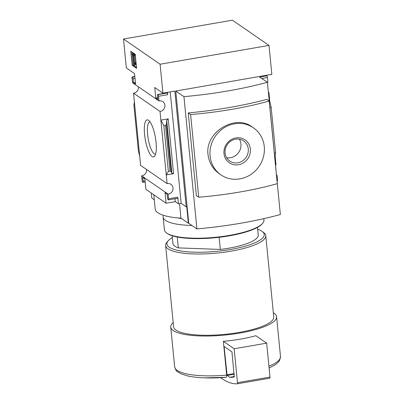 <?xml version="1.0" encoding="UTF-8"?>
<svg xmlns="http://www.w3.org/2000/svg" width="404" height="404" viewBox="0 0 404 404"><rect width="100%" height="100%" fill="white"/><g stroke="black" fill="none" stroke-linecap="round" stroke-linejoin="round"><path stroke-width="0.61" d="M257.494 227.366L258.247 235.037A42.88 10.676 -5.6 0 1 220.321 249.44L219.13 237.299M151.278 193.031L151.768 198.046L154.303 199.793M269.003 45.415L160.1 64.221L162.933 93.152L154.742 87.511L155.772 97.98L157.863 99.424L157.484 95.566A1.429 0.394 80.2 0 1 157.676 94.455A1.429 0.394 80.2 0 1 157.782 94.486L157.959 94.607A1.429 0.394 80.2 0 1 158.53 96.283L158.989 100.975L132.502 82.729L132.042 78.038A1.429 0.394 80.2 0 1 132.234 76.927A1.429 0.394 80.2 0 1 132.34 76.957L132.517 77.078A1.429 0.394 80.2 0 1 133.088 78.755L133.466 82.613L135.557 84.052L134.527 73.584L126.341 67.943L123.503 39.006L232.411 20.2L269.003 45.415L271.841 74.346L259.924 76.407L259.994 77.154M280.356 214.509A139.163 34.638 174.4 0 1 196.915 228.917L188.749 223.296L175.78 91.031L258.838 76.593L267.387 82.249L280.356 214.509M267.387 82.249A139.163 34.638 174.4 0 1 183.946 96.657L196.915 228.917M188.259 112.943L196.364 195.607L198.723 197.233L190.617 114.569L188.259 112.943A139.163 34.638 174.4 0 0 266.822 99.374L269.185 101.005L277.29 183.663A123.775 30.81 174.4 0 1 198.723 197.233M162.933 93.152L174.856 91.097L186.204 206.823L186.744 206.732L188.365 223.261L180.957 218.16A56.06 13.953 174.4 0 1 155.212 209.055L153.813 194.779M188.739 223.2L188.365 223.261M268.413 92.713A5.434 5.045 124.6 0 0 268.923 92.622L269.771 101.313L269.266 101.399M274.639 156.232L275.149 156.146L276.003 164.832A5.434 5.045 124.6 0 0 275.493 164.918M268.923 92.622L268.367 92.243M275.149 156.146L275.624 152.863L274.331 153.086M269.862 107.499L271.155 107.277L269.771 101.313M144.576 134.461A18.806 5.151 -99.8 0 0 149.061 152.303A18.806 5.151 -99.8 0 0 154.823 155.924A18.806 5.151 -99.8 0 0 155.388 137.537A18.806 5.151 -99.8 0 0 148.687 120.397A18.806 5.151 -99.8 0 0 144.576 134.461M139.754 156.702L133.527 93.183L160.014 111.433L160.868 120.119L163.878 125.806L165.534 125.518L166.443 124.488L166.726 120.503L168.18 118.857L160.868 120.119L167.094 183.638L140.607 165.387L139.754 156.702L138.37 150.737L133.901 105.151L134.375 101.869M178.437 203.808L175.301 201.647L166.089 203.237L145.874 189.309L144.849 178.841L142.758 177.401L143.137 181.26A1.429 0.394 80.2 0 1 142.945 182.366A1.429 0.394 80.2 0 1 142.834 182.335L142.662 182.214A1.429 0.394 80.2 0 1 142.092 180.537L141.632 175.846L168.12 194.097L168.579 198.788A1.429 0.394 80.2 0 1 168.387 199.894L177.598 198.303A1.429 0.394 80.2 0 0 177.79 197.197L178.437 203.808L181.149 203.343L186.204 206.823M167.514 92.365L167.741 94.693L158.53 96.283M164.675 93.248L164.635 92.859M157.676 94.455L166.887 92.864A1.429 0.394 80.2 0 1 166.993 92.895L157.782 94.486M167.741 94.693A1.429 0.394 80.2 0 0 167.17 93.016L166.993 92.895M175.301 201.647L175.018 198.748M173.558 173.69L171.897 173.255L171.038 171.372L170.003 171.104L168.347 171.387L166.241 174.952L173.558 173.69L168.18 118.857M160.1 64.221L123.503 39.006M136.618 68.367L132.174 65.307L130.795 51.252L135.239 54.318L136.618 68.367M168.387 199.894A1.429 0.394 80.2 0 1 168.281 199.864L168.104 199.743A1.429 0.394 80.2 0 1 167.534 198.066L167.155 194.208L165.064 192.769L166.089 203.237M168.12 194.097A5.434 5.045 124.6 0 0 172.826 190.016A5.434 5.045 124.6 0 0 170.958 184.35A5.434 5.045 124.6 0 0 167.094 183.638M146.511 169.458A5.434 5.045 -55.4 0 1 141.632 175.846M160.014 111.433A5.434 5.045 124.6 0 0 164.721 107.353A5.434 5.045 124.6 0 0 162.852 101.687A5.434 5.045 124.6 0 0 158.989 100.975M138.405 86.794A5.434 5.045 -55.4 0 1 133.527 93.183M276.518 175.376A5.434 5.045 124.6 0 0 277.028 175.286L276.472 174.907M277.028 175.286L277.487 179.977A1.429 0.394 80.2 0 1 277.296 181.088L277.083 181.123M264.332 75.644L264.368 76.033M259.959 76.79L266.584 75.649A1.429 0.394 80.2 0 1 266.69 75.679L266.867 75.8A1.429 0.394 80.2 0 1 267.438 77.477L267.897 82.169A5.434 5.045 124.6 0 0 267.387 82.254M179.533 203.621L180.957 218.16M226.265 377.286L204.439 377.866A51.116 12.726 -5.6 0 0 226.265 377.286L226.669 375.099L223.356 341.324L234.153 348.763L237.481 382.689A1.429 0.394 80.2 0 1 237.289 383.8A1.429 0.394 80.2 0 1 237.279 383.8A228.689 62.65 80.2 0 1 220.69 377.735M173.185 322.533A53.171 13.236 -5.6 0 0 170.761 327.073A53.171 13.236 -5.6 0 0 173.286 330.588A53.171 13.236 -5.6 0 0 232.517 334.179A53.171 13.236 -5.6 0 0 276.594 316.696A53.171 13.236 -5.6 0 0 273.331 312.716M234.153 348.763L266.665 343.153L255.863 335.709A53.171 13.236 174.4 0 1 223.356 341.324M172.326 237.592A48.884 12.165 -5.6 0 0 168.251 240.723L167.004 242.142A50.313 12.524 -5.6 0 0 165.635 245.511L173.604 326.796A50.313 12.524 -5.6 0 0 175.998 330.119A50.313 12.524 -5.6 0 0 232.042 333.522A50.313 12.524 -5.6 0 0 273.745 316.978L265.776 235.694A50.313 12.524 -5.6 0 0 263.782 232.654L262.282 231.502A48.884 12.165 -5.6 0 0 257.676 229.225M165.635 245.511A50.313 12.524 -5.6 0 0 168.024 248.834A50.313 12.524 -5.6 0 0 224.069 252.237A50.313 12.524 -5.6 0 0 265.776 235.694M168.251 240.723A48.884 12.165 -5.6 0 0 169.246 247.223A48.884 12.165 -5.6 0 0 229.846 249.596A48.884 12.165 -5.6 0 0 262.282 231.502M172.144 235.734L172.897 243.41A42.88 10.676 -5.6 0 0 178.336 247.889L177.27 237.012M220.321 249.44L178.336 247.889M150.041 121.872A16.357 4.479 -99.8 0 0 149.844 121.892A16.357 4.479 -99.8 0 0 147.642 134.577A16.357 4.479 -99.8 0 0 155.414 154.131A16.357 4.479 -99.8 0 0 155.601 154.081M136.532 67.493L133.123 65.145L132.174 65.307M133.123 65.145L131.83 51.965M133.062 55.202L132.527 54.838L132.426 53.788L133.906 54.813L134.012 55.858L133.477 55.489L134.285 63.701L134.976 62.908L135.133 63.67L134.34 65.206L134.017 64.983L133.062 55.202M134.976 62.908L135.926 62.741L136.077 63.504L135.29 65.044L134.34 65.206M136.077 63.504L135.133 63.67M134.471 55.777L135.168 62.873M132.426 53.788L133.376 53.626L134.855 54.646L134.956 55.691L134.012 55.858M134.855 54.646L133.906 54.813M157.686 97.652L155.772 97.98M181.149 203.343L170.22 91.895M135.38 82.28L133.466 82.613M168.347 171.387L163.878 125.806M275.624 152.863L271.155 107.277M266.665 343.153L269.993 377.073A1.429 0.394 80.2 0 1 269.801 378.184A1.429 0.394 80.2 0 1 269.786 378.184L237.299 383.795L269.801 378.184M227.109 375.488L224.099 346.46L231.941 351.864L234.285 376.962A222.402 60.928 80.2 0 1 233.658 377.084A222.402 60.928 80.2 0 1 229.74 377.301L227.109 375.488L234.138 374.271M234.355 376.503L229.74 377.301M183.946 96.657L175.78 91.031M253.394 127.8L251.894 126.765C235.588 114.059 204.767 131.881 208.02 154.596C209.009 162.696 212.822 169.114 219.458 173.841L220.958 174.882A28.588 26.558 124.6 0 0 259.045 166.408A28.588 26.558 124.6 0 0 253.394 127.8A28.588 26.558 124.6 0 0 223.745 128.038A28.588 26.558 124.6 0 0 210.085 156.02A28.588 26.558 124.6 0 0 220.958 174.882M269.185 101.005A123.775 30.81 174.4 0 1 190.617 114.569M223.998 153.616A13.903 12.918 124.6 0 0 244.905 161.807A13.903 12.918 124.6 0 0 242.627 138.592A13.903 12.918 124.6 0 0 223.998 153.616M226.614 157.742A12.241 11.373 124.6 0 0 238.703 152.389A12.241 11.373 124.6 0 0 239.395 139.188M225.068 152.995A12.241 11.373 124.6 0 0 229.724 161.075A12.241 11.373 124.6 0 0 246.036 157.444A12.241 11.373 124.6 0 0 243.617 140.91A12.241 11.373 124.6 0 0 230.916 141.011A12.241 11.373 124.6 0 0 225.068 152.995M163.463 215.297A50.025 12.453 -5.6 0 0 163.135 217.105L164.377 229.775A50.025 12.453 -5.6 0 0 166.362 232.8L166.963 233.26A49.455 12.312 -5.6 0 0 229.295 235.83A49.455 12.312 -5.6 0 0 262.095 223.932L262.595 223.362A50.025 12.453 -5.6 0 0 263.953 220.013L263.817 218.645M166.362 232.8A50.025 12.453 -5.6 0 0 229.416 235.401A50.025 12.453 -5.6 0 0 262.595 223.362M163.135 217.105A50.025 12.453 -5.6 0 0 191.94 225.493M177.699 217.892A45.167 11.241 -5.6 0 0 181.573 218.579M268.928 366.221A53.171 13.236 -5.6 0 0 280.497 356.535L279.654 360.348L278.917 361.479L275.831 364.388L269.109 368.074M204.439 377.866C197.753 377.609 192.036 376.932 187.284 375.836L180.77 373.705L177.179 371.453C176.498 371.387 175.659 369.872 174.664 366.913A53.171 13.236 -5.6 0 0 177.194 370.428A53.171 13.236 -5.6 0 0 226.669 375.099M277.487 179.977L276.977 180.068M267.438 77.477L261.858 78.442M266.867 75.8L259.979 76.987M266.69 75.679L259.964 76.841M167.17 93.016L157.959 94.607M177.79 197.197L168.579 198.788M145.056 180.926L143.137 181.26M135.002 78.427L133.088 78.755M134.835 76.679L132.517 77.078M134.82 76.528L132.34 76.957M170.003 171.104L165.534 125.518M171.038 171.372L166.443 124.488M171.897 173.255L166.726 120.503M269.993 377.073L237.481 382.689M234.067 373.574L226.876 374.816M280.497 356.535L276.594 316.696M174.664 366.913L170.761 327.073M145.157 181.982L142.945 182.366M134.815 76.482L132.234 76.927"/></g></svg>
